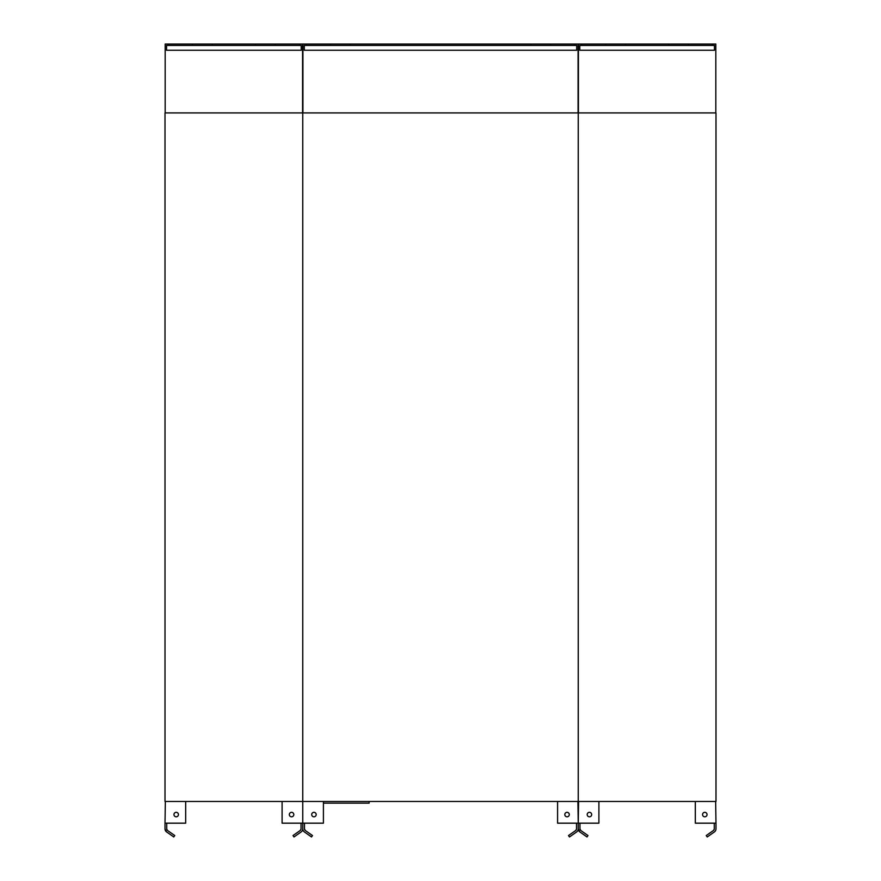 <?xml version="1.0" encoding="UTF-8"?>
<svg xmlns="http://www.w3.org/2000/svg" width="881" height="881" viewBox="0 0 881 881"><rect width="100%" height="100%" fill="white"/><g stroke="black" fill="none" stroke-linecap="round" stroke-linejoin="round"><path stroke-width="1.32" d="M306.203 45.427L306.203 44.05L330.298 44.05L330.298 45.427L304.308 45.427L304.308 50.283A1.718 1.718 0 0 1 304.65 50.25L576.35 50.25A1.718 1.718 0 0 1 576.692 50.283L576.692 45.427L530.935 45.427L530.935 44.05L550.702 44.05L550.702 45.427M574.797 45.427L574.797 44.05L550.702 44.05M330.298 45.427L350.065 45.427L350.065 44.05L530.935 44.05M330.298 44.05L350.065 44.05M350.065 45.427L530.935 45.427M302.921 112.922L302.921 44.05L306.203 44.05M578.079 112.922L578.079 44.05L574.797 44.05M576.35 50.25L304.65 50.25M302.756 801.479L165.011 801.479L165.011 112.922L715.989 112.922L715.989 801.479L578.244 801.479L578.244 112.922L578.244 801.479L302.756 801.479L302.756 112.922L302.756 801.479M165.353 801.479L165.011 823.173L185.671 823.173L185.671 801.479M303.097 801.479L302.414 801.479M301.027 829.032L300.289 830.431A2.07 2.07 0 0 0 301.038 828.845A2.07 2.07 0 0 1 300.146 830.541A2.07 2.07 0 0 1 300.146 830.541L293.01 835.54L294.001 836.95L301.137 831.95L294.001 836.95L293.01 835.54M301.28 831.84L301.137 831.95A3.788 3.788 0 0 0 302.756 828.845L302.756 801.82L302.756 823.173L323.415 823.173L323.415 801.479M301.038 823.173L301.038 828.845M282.096 801.479L282.096 823.173L302.756 823.173M291.567 816.808A2.236 2.236 0 0 1 289.629 813.449A2.236 2.236 0 0 1 293.505 813.449A2.236 2.236 0 0 1 291.567 816.808M173.766 836.95L174.746 835.54L173.766 836.95L166.476 831.84L165.011 829.032M167.467 830.431L166.74 829.032A2.07 2.07 0 0 1 166.729 828.845L166.729 823.173M174.746 835.54L167.61 830.541A2.07 2.07 0 0 1 166.729 828.845M166.619 831.95A3.788 3.788 0 0 1 165.011 828.845L165.011 823.173M176.2 816.808A2.236 2.236 0 0 1 174.262 813.449A2.236 2.236 0 0 1 178.138 813.449A2.236 2.236 0 0 1 176.2 816.808M166.905 50.25L300.861 50.25L166.905 50.25A1.718 1.718 0 0 0 166.553 50.283L166.553 45.427L168.447 45.427L168.447 44.05L165.176 44.05L165.176 112.922M300.861 50.25A1.718 1.718 0 0 1 301.203 50.283L301.203 45.427L255.435 45.427L255.435 44.05L168.447 44.05M302.579 112.922L302.579 44.05L255.435 44.05M168.447 45.427L255.435 45.427M212.321 45.427L212.321 44.05M192.554 45.427L192.554 44.05M275.202 45.427L275.202 44.05M299.309 45.427L299.309 44.05M579.797 50.283A1.718 1.718 0 0 1 580.139 50.25A1.718 1.718 0 0 0 579.797 50.283L579.797 45.427L581.691 45.427L581.691 44.05L578.421 44.05L578.421 112.922M714.095 50.25L580.139 50.25L714.095 50.25A1.718 1.718 0 0 1 714.447 50.283L714.447 45.427L668.679 45.427L668.679 44.05L581.691 44.05M715.824 112.922L715.824 44.05L668.679 44.05M581.691 45.427L668.679 45.427M625.565 45.427L625.565 44.05M605.798 45.427L605.798 44.05M688.446 45.427L688.446 44.05M712.553 45.427L712.553 44.05M714.271 823.173L714.26 829.032L713.533 830.431L706.254 835.54L707.234 836.95L714.381 831.95L707.234 836.95L706.254 835.54M714.524 831.84L714.381 831.95A3.788 3.788 0 0 0 715.989 828.845L715.989 823.173L715.989 828.845M713.39 830.541L713.533 830.431A2.07 2.07 0 0 0 714.271 828.845A2.07 2.07 0 0 1 713.39 830.541L713.39 830.541M586.999 836.95L587.99 835.54L586.999 836.95L579.72 831.84L578.255 829.032L578.244 823.173L598.904 823.173L598.904 801.479M579.962 828.845L580.854 830.541A2.07 2.07 0 0 1 580.843 830.541A2.07 2.07 0 0 1 579.962 828.845L579.973 829.032A2.07 2.07 0 0 1 579.962 828.845L579.962 823.173M580.711 830.431L587.99 835.54M579.863 831.95A3.788 3.788 0 0 1 578.244 828.845L578.244 829.032M704.8 816.808A2.236 2.236 0 0 1 702.862 813.449A2.236 2.236 0 0 1 706.738 813.449A2.236 2.236 0 0 1 704.8 816.808M695.329 801.479L695.329 823.173L715.989 823.173L715.647 801.479M589.433 816.808A2.236 2.236 0 0 1 587.495 813.449A2.236 2.236 0 0 1 591.371 813.449A2.236 2.236 0 0 1 589.433 816.808M578.586 801.479L578.244 823.173L577.903 801.479M576.515 829.032L575.789 830.431A2.07 2.07 0 0 0 576.526 828.845A2.07 2.07 0 0 1 575.645 830.541L568.509 835.54L569.489 836.95L576.626 831.95L569.489 836.95L568.509 835.54M576.78 831.84L576.626 831.95A3.788 3.788 0 0 0 578.244 828.845L578.244 823.173L578.244 828.845M576.526 823.173L576.526 828.845M557.585 801.479L557.585 823.173L578.244 823.173M567.056 816.808A2.236 2.236 0 0 1 565.117 813.449A2.236 2.236 0 0 1 568.994 813.449A2.236 2.236 0 0 1 567.056 816.808M311.511 836.95L312.491 835.54L311.511 836.95L304.22 831.84M304.485 829.032L305.355 830.541A2.07 2.07 0 0 1 304.474 828.845L304.474 823.173M312.491 835.54L305.211 830.431A2.07 2.07 0 0 1 304.474 828.845M304.374 831.95A3.788 3.788 0 0 1 302.756 828.845M313.944 816.808A2.236 2.236 0 0 1 312.006 813.449A2.236 2.236 0 0 1 315.883 813.449A2.236 2.236 0 0 1 313.944 816.808M369.128 801.479L369.128 803.131L323.415 803.131"/></g></svg>
